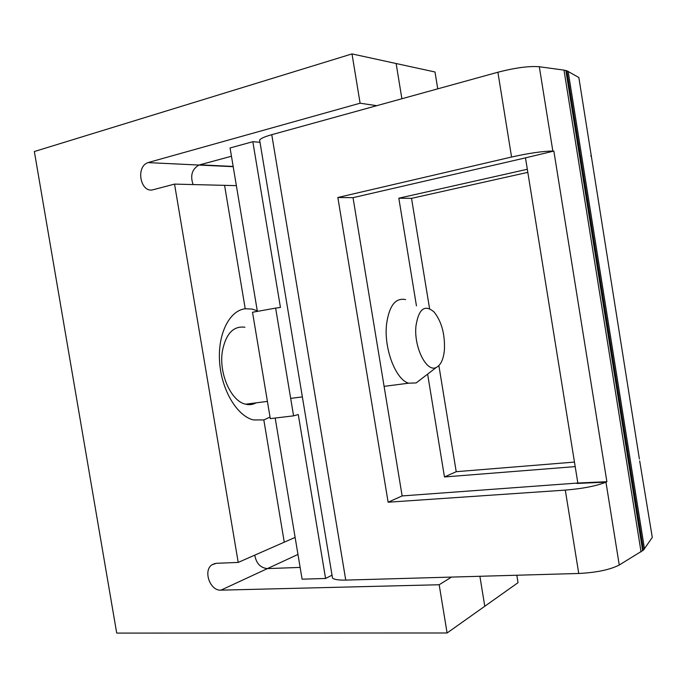 <?xml version="1.0" encoding="UTF-8"?>
<svg xmlns="http://www.w3.org/2000/svg" width="687" height="687" viewBox="0 0 687 687"><rect width="100%" height="100%" fill="white"/><g stroke="black" fill="none" stroke-linecap="round" stroke-linejoin="round"><path stroke-width="1.03" d="M516.822 575.234L518.032 582.679L484.782 606.26L479.887 576.281L484.782 606.26L447.1 632.985L439.182 584.749L220.948 590.15C209.982 591.06 202.802 570.313 212.111 564.723L216.414 563.297L238.209 562.421L284.263 542.18L263.825 419.946L284.263 542.18L295.127 537.406M220.948 590.15L267.415 568.596L300.133 567.41L267.415 568.596C260.476 567.883 256.26 563.4 254.757 555.148C256.26 563.4 260.476 567.883 267.415 568.596L297.969 554.426M236.371 185.636L224.58 185.344L245.225 308.755L252.172 309.09L257.282 310.842M238.209 562.421L174.541 184.107L153.373 189.672C140.577 193.725 135.262 166.735 148.049 162.613L199.007 165.052C192.008 169.105 190.041 175.614 193.107 184.563C190.041 175.614 192.008 169.105 199.007 165.052L231.459 156.25L199.702 164.828L233.168 166.443M447.1 632.985L116.713 633.088L34.35 151.526L352.002 53.912L435 71.989L437.739 88.838M396.133 63.522L401.886 98.748L396.133 63.522M270.034 417.069L263.825 419.946L253.34 419.929C236.963 415.918 221.48 390.061 219.6 362.023C217.564 333.968 229.467 310.498 245.225 308.755L224.58 185.344L174.541 184.107M352.002 53.912L360.1 103.213L376.751 105.686M148.77 162.372L360.1 103.213M439.182 584.749L451.514 577.089M332.225 576.35L332.499 577.999C334.097 579.553 338.511 580.249 345.75 580.094L271.76 134.686C264.753 136.661 260.708 138.456 259.626 140.054L259.841 141.35M332.027 575.165L325.578 578.48L298.27 414.553L293.581 415.85L275.633 308.102L280.442 307.467L252.833 141.702L259.995 142.278M579.158 79.391L578.849 77.528L566.827 70.752L643.461 550.081L619.253 565.015C610.013 569.746 596.505 572.572 578.746 573.473L345.75 580.094M578.746 573.473L565.298 490.106L388.121 502.214L337.849 197.495L511.566 157.031C529.007 153.167 542.764 151.166 552.837 151.037L539.312 66.742C529.067 65.926 515.267 67.755 497.895 72.229L271.76 134.686M527.814 172.351L411.53 198.354L398.821 198.208L527.315 169.268M574.461 462.076L456.22 471.694L444.463 476.958L427.623 374.114M416.451 305.861L398.821 198.208M456.22 471.694L438.881 365.613M429.564 308.635L411.53 198.354M575.191 466.619L444.463 476.958M275.186 418.048L302.1 579.175L325.578 578.48M275.633 308.102L252.515 312.259L270.292 418.623L293.581 415.85M257.376 311.391L230.076 147.963L252.833 141.702M565.298 490.106C582.997 488.62 596.548 485.958 605.96 482.145L606.887 481.707L553.851 151.063L524.482 158.104L553.851 151.063M525.521 158.122L577.836 483.03L402.144 495.928L388.121 502.214M402.144 495.928L353.024 197.667L337.849 197.495M524.482 158.104L353.024 197.667M590.897 155.356L591.112 156.662M639.382 459.002L578.849 77.528M641.048 551.893L563.993 70.117L539.312 66.742M639.691 460.925L652.289 537.432L643.461 550.081M563.993 70.117L566.827 70.752M577.836 483.03L606.887 481.707M256.139 402.848C252.85 404.652 249.347 405.098 245.628 404.196C231.03 401.38 218.5 373.093 222.451 350.774C225.997 333.581 233.486 325.741 244.915 327.244M420.624 379.499L416.176 382.925L408.645 383.191C395.738 379.748 383.758 348.532 386.541 324.358C389.125 305.784 395.463 297.523 405.553 299.592M444.446 349.477C443.587 359.069 440.882 365.046 436.331 367.416C426.644 372.886 413.651 347.064 415.961 325.939C418.701 308.807 424.721 304.135 434.004 311.924C441.492 321.284 444.97 333.805 444.446 349.477M511.566 157.031L497.895 72.229M619.253 565.015L605.96 482.145L576.882 483.459M642.663 550.759L565.865 70.486M568.123 71.268L644.492 548.982M233.202 166.692L148.049 162.613M212.111 564.723L215.04 563.469M332.499 577.999L259.626 140.054M408.645 383.191L384.102 386.36M302.357 396.888L290.678 398.391M267.415 401.397L245.628 404.196M436.331 367.416L416.176 382.925"/></g></svg>

